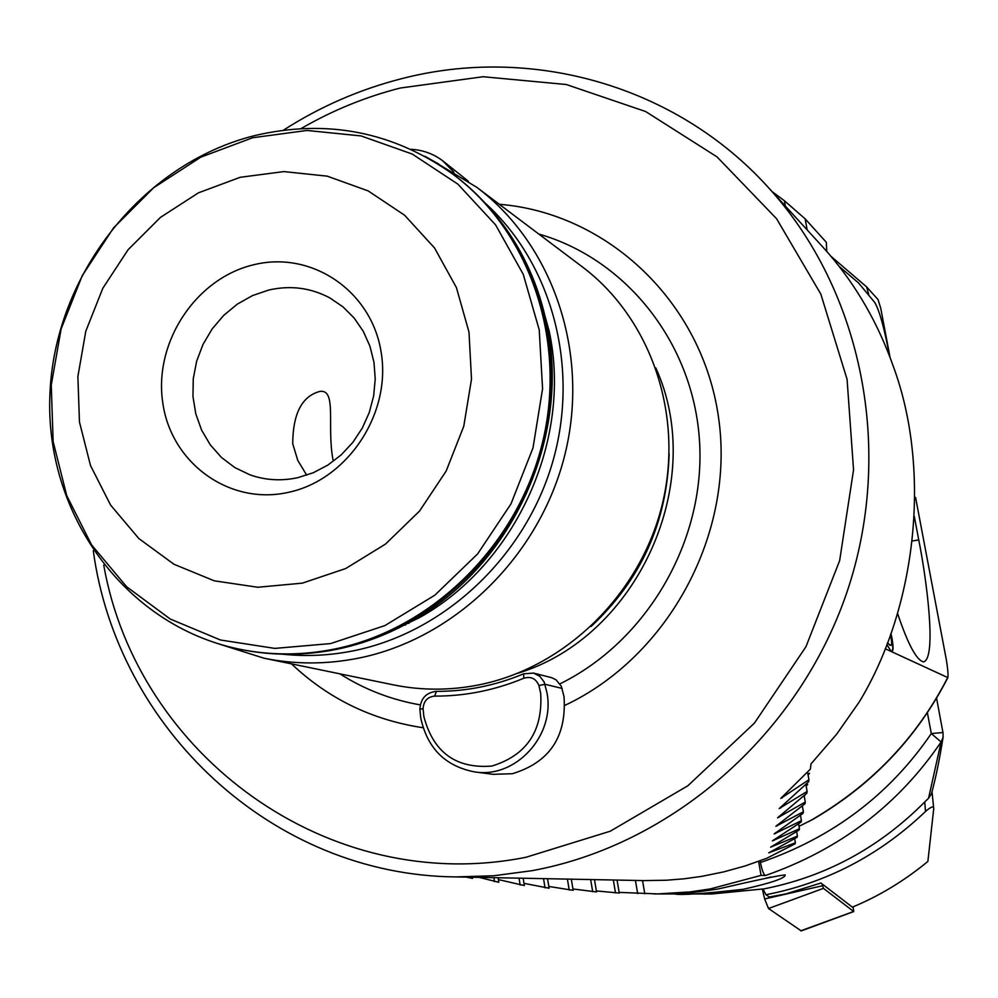 <?xml version="1.0" encoding="UTF-8"?>
<svg xmlns="http://www.w3.org/2000/svg" width="998" height="998" viewBox="0 0 998 998"><rect width="100%" height="100%" fill="white"/><g stroke="black" fill="none" stroke-linecap="round" stroke-linejoin="round"><path stroke-width="1.5" d="M306.723 475.198L297.766 460.39L292.726 443.723C292.913 413.634 301.957 396.194 319.834 391.416C337.124 388.933 326.658 425.984 333.008 459.916M240.244 177.282L198.44 192.826L160.466 217.389L128.081 249.737L102.806 288.285L85.803 331.224L77.881 376.508L79.466 422.017L90.506 465.567L110.591 505.063L138.834 538.533L173.939 564.244L214.246 580.811L257.783 587.261L302.357 583.144L345.682 568.548L385.465 544.11L419.559 511.051L446.143 471.081L463.758 426.321L471.505 379.14L468.985 332.072L456.41 287.574L434.529 247.953L404.564 215.194L368.162 190.905L327.244 176.159L283.881 171.594L240.244 177.282M288.459 492.338C347.516 479.901 391.49 413.708 381.161 352.344C371.693 290.78 311.413 250.273 253.629 264.782C195.695 278.392 153.58 342.564 162.774 402.78C171.107 463.172 229.54 505.699 288.459 492.338M297.691 477.693L313.26 472.74L327.943 465.043L341.279 454.814L352.843 442.376L362.286 428.105L369.285 412.461L373.651 395.932L375.223 379.028L373.976 362.274L369.946 346.206L363.272 331.311L354.165 318.038L342.913 306.81L329.889 297.94C310.765 287.761 290.418 285.129 268.836 290.019L252.519 295.583L237.287 304.141L223.677 315.405L212.112 328.991L203.006 344.435L196.643 361.214L193.263 378.753L192.963 396.468L195.77 413.771L201.584 430.076L210.241 444.796L221.444 457.446L234.817 467.575L249.924 474.811C265.318 480.263 281.236 481.223 297.691 477.693M219.161 644.034L263.959 658.193L393.262 684.84C421.381 690.566 449.873 690.591 478.728 684.915C565.093 667.724 640.254 594.521 662.198 504.701C684.191 414.881 650.871 318.362 582.246 266.803L476.819 187.337L436.6 163.061M263.959 658.193C295.208 664.568 326.945 664.518 359.143 658.031C455.537 638.446 540.018 555.624 564.98 454.302C590.005 352.98 553.092 244.61 476.819 187.337M643.922 880.598L455.886 876.918L493.885 875.745L531.897 870.705C671.542 845.156 797.726 735.613 846.541 593.386C895.206 451.096 862.21 289.832 767.824 186.925L822.689 246.88C852.043 279.166 874.71 316.603 890.69 359.18L893.073 365.755C931.221 468.05 917.474 605.836 859.353 701.806L836.723 734.116L811.025 763.857L810.364 769.159L780.81 798.4L808.929 779.725L808.63 781.746L779.213 808.567L807.133 791.402L806.833 793.248L777.567 817.836L805.286 802.055L804.974 803.752L775.87 826.269L803.378 811.786L803.053 813.333L774.136 833.941L801.431 820.668L801.095 822.078L772.377 840.89L799.448 828.752L799.111 830.037L770.581 847.177L797.427 836.112L797.09 837.272L768.759 852.828L795.394 842.786L795.044 843.846L766.751 858.28L745.381 865.877L723.625 871.915L701.594 876.394L683.88 878.826L666.115 880.248L643.76 880.598M291.491 663.87C328.379 698.775 372.242 720.057 423.077 727.742M564.905 705.361C669.134 656.31 735.301 532.67 718.548 417.513C702.318 302.194 607.732 213.073 499.274 204.266M808.929 779.725L807.569 772.165M797.427 836.112L796.629 831.671M795.394 842.786L794.67 838.744M801.431 820.668L800.471 815.341M799.448 828.752L798.575 823.886M807.133 791.402L805.885 784.465M805.286 802.055L804.139 795.705M803.378 811.786L802.33 805.972M839.256 266.491L858.517 282.921L874.697 302.406C879.438 310.366 884.415 328.354 889.617 356.336M423.851 716.477C433.294 752.392 455.974 768.909 491.902 766.052C526.732 755.249 542.987 730.973 540.679 693.248L538.908 685.539C535.976 678.578 530.973 676.145 523.863 678.216C494.883 690.254 465.155 696.217 434.666 696.105C427.481 696.891 423.614 701.07 423.09 708.655L423.851 716.477M546.941 692.612C555.462 735.464 515.754 778.802 474.599 771.903C445.17 766.177 427.194 748.113 420.707 717.712L419.884 709.254C420.632 698.45 426.134 692.487 436.388 691.365C466.191 691.464 495.245 685.626 523.563 673.85L533.556 673.076L539.831 676.295L544.159 681.996L546.941 692.612M474.599 771.903L493.037 774.323L512.286 773.737C549.511 762.484 566.752 736.761 564.02 696.592L561.275 686.2L556.098 679.875L551.969 677.767L533.556 673.076M438.895 164.159L424.923 156.262M411.001 149.313C422.703 149.95 433.194 153.717 442.476 160.616L453.841 172.093M468.336 181.237L442.476 160.616M915.565 497.416L946.279 659.441C947.751 668.149 948.275 674.211 947.863 677.63L885.214 648.737M890.091 357.571L880.735 308.245L878.053 299.575L866.576 286.863L868.747 294.435M897.539 613.333C907.943 644.359 916.651 660.551 923.686 661.911C937.085 657.557 926.256 577.131 918.746 539.906L914.28 516.328M772.14 191.653L784.378 200.723L805.136 218.836L826.332 242.314L826.743 251.396M805.136 218.836L807.195 229.952M890.965 633.493L892 638.396C893.435 647.153 893.385 651.332 891.825 650.958L890.827 650.746L886.823 644.646M831.022 256.349L866.576 286.863M784.378 200.723L785.364 206.099M947.851 677.63C917 737.684 871.99 784.952 812.809 819.42L799.011 826.307M809.278 821.304C870.356 786.337 916.463 738.483 947.601 677.742M807.906 774.061L809.515 773.313L808.13 775.109M806.022 785.189L807.669 784.465L806.259 786.15M805.186 794.757L804.326 796.229M890.777 634.017L892 638.396M891.713 638.458C893.098 646.741 893.11 650.908 891.738 650.958M887.397 643.136L890.715 645.294M889.48 645.107L890.79 645.282C891.838 645.831 891.95 643.373 891.127 637.909L890.466 634.89M887.534 642.799L889.767 645.057M743.335 889.28C703.515 893.746 680.661 895.306 674.76 893.971C675.721 894.695 690.08 893.048 717.849 889.043C756.534 880.074 778.989 875.358 785.177 874.922C785.488 878.115 771.541 882.893 743.335 889.28M925.545 811.436C879.737 855.136 826.556 882.893 766.002 894.732L769.283 897.04L785.925 893.896L820.93 883.018L852.379 907.157C879.425 895.917 904.587 880.673 927.878 861.424L933.741 808.517C933.654 805.773 930.922 806.746 925.545 811.436L924.709 802.005L928.564 798.238L941.102 741.963C898.163 805.074 839.617 849.585 765.491 875.52L761.062 875.383L710.127 888.969L690.08 891.913L657.894 893.909L619.134 892.387M653.877 893.934L711.711 893.983L762.959 888.969L766.002 894.732M924.709 802.005C879.076 847.888 825.334 876.88 763.47 888.981M617.051 880.074L619.247 893.048L596.367 890.927M594.484 879.637L596.53 891.925L572.939 888.969M571.318 879.176L573.164 890.328L548.825 886.449M547.553 878.714L549.112 888.22L523.987 883.342M523.152 878.24L524.349 885.55L498.401 879.587M498.102 877.753L498.838 882.294L479.19 877.379M472.366 877.242L472.541 878.39L466.303 877.13M703.939 894.046L711.711 893.983M761.062 875.383L758.592 861.386M765.491 875.52C763.707 874.784 762.035 870.443 760.451 862.509C832.606 837.659 889.555 794.682 931.296 733.567L927.392 712.772M760.152 860.812L760.451 862.509M644.783 893.771L642.537 880.573M637.672 893.634L635.439 880.436M928.564 798.238L931.396 793.921C935.637 778.552 939.517 759.74 943.048 737.485L943.197 736.487M941.102 741.963L943.048 737.485L943.048 732.507L931.296 733.567L941.102 741.963M592.687 891.701L590.666 879.562M569.209 890.016L567.4 879.101M545.045 887.821L543.536 878.639M520.158 885.051L519.035 878.153M615.504 892.886L613.333 879.999M494.509 881.683L493.86 877.666M765.94 878.203L770.83 877.005M853.065 906.87L853.739 911.561L801.232 930.897L768.51 908.517L764.63 898.961L762.335 888.993M853.739 911.561L823.45 888.357L821.978 883.829M387.286 633.243L419.746 617.488C516.24 563.62 572.49 439.22 549.187 331.186L539.569 296.406M252.656 137.736L200.735 157.197L153.63 187.774L113.51 227.931L82.198 275.735L61.115 328.941L51.26 385.091L53.131 441.565L66.754 495.707L91.604 544.92L126.621 586.749L170.259 619.034L220.483 640.005L274.849 648.401L330.637 643.573L384.929 625.571L434.829 595.195L477.618 553.927L510.964 503.928L533.007 447.877L542.575 388.808L539.232 329.889L523.239 274.288L495.594 224.874L457.907 184.156L412.249 154.054L361.051 135.928L306.96 130.464L252.656 137.736M103.742 565.068C137.1 754.962 328.342 896.753 525.946 857.282L610.265 831.209L687.871 785.763L754.388 723.151L805.96 646.716L839.642 560.664L853.552 469.833L847.077 379.327L820.83 294.111L776.569 218.699L717.013 156.873L645.619 111.527L566.303 84.518L483.144 76.721L400.235 88.036C365.443 96.918 332.384 110.429 301.072 128.58M559.953 683.855C647.116 641.028 705.137 541.19 699.623 442.825C694.271 344.385 627.056 259.28 538.72 234.006M517.812 673.263C637.772 636.924 707.807 482.022 655.836 367.963M591.103 626.482C641.053 579.776 667.063 522.241 669.134 453.89M619.059 595.432C641.889 565.592 656.971 532.246 664.294 495.382M282.496 654.189C306.311 656.721 330.226 655.536 354.265 650.646C444.771 632.108 524.898 556.809 552.48 462.648C580.025 368.449 552.543 264.757 486.076 203.904M239.333 649.149L240.007 649.286C271.631 655.848 303.754 655.823 336.388 649.224C433.319 629.414 518.336 545.806 543.361 443.686C568.461 341.566 531.161 232.534 454.327 175.236L453.766 174.825M337.424 649.149C363.821 643.673 389.058 634.017 413.135 620.195C388.958 634.067 363.596 643.747 337.037 649.261C304.228 655.886 271.893 655.898 240.007 649.286L238.659 649.012C270.308 655.574 302.469 655.549 335.141 648.937C432.171 629.102 517.276 545.395 542.338 443.162C567.463 340.917 530.125 231.773 453.217 174.413C393.012 131.611 326.77 118.687 254.49 135.641M339.881 673.837C364.457 689.468 391.266 699.81 420.27 704.887M387.149 633.318L413.135 620.195C512.772 564.569 570.906 435.989 546.842 324.425C538.932 285.939 523.588 251.671 500.796 221.606M405.55 625.11L405.45 624.449M782.345 797.789L782.158 796.778M775.621 833.505L775.496 832.794M773.837 840.491L773.724 839.842M780.735 808.006L780.573 807.07M779.076 817.312L778.927 816.464M777.367 825.795L777.23 825.022M562.124 688.433L545.02 684.279L538.908 685.539M434.666 696.105L436.388 691.365M523.563 673.85L523.863 678.216M423.09 708.655L419.884 709.254M918.746 539.906L912.272 540.991M942.973 732.669L936.586 698.201M823.45 888.357L768.51 908.517M822.427 885.775L764.63 898.961M853.627 911.523L800.795 930.797M453.217 174.413L454.327 175.236C502.493 212.15 533.331 261.888 546.842 324.425L539.531 296.256M455.886 876.918C272.067 875.308 117.277 728.191 93.288 550.771M283.432 130.177C320.034 106.686 359.23 89.583 401.021 78.842M664.481 494.434C657.183 531.984 641.839 565.916 618.473 596.205M238.659 649.012C124.75 625.222 44.798 513.745 49.9 394.721C54.316 275.648 141.304 164.258 254.091 135.74M767.824 186.925C675.334 84.867 530.549 45.01 401.258 78.78M408.993 623.363L408.868 622.59M933.729 808.517L932.007 791.664"/></g></svg>
